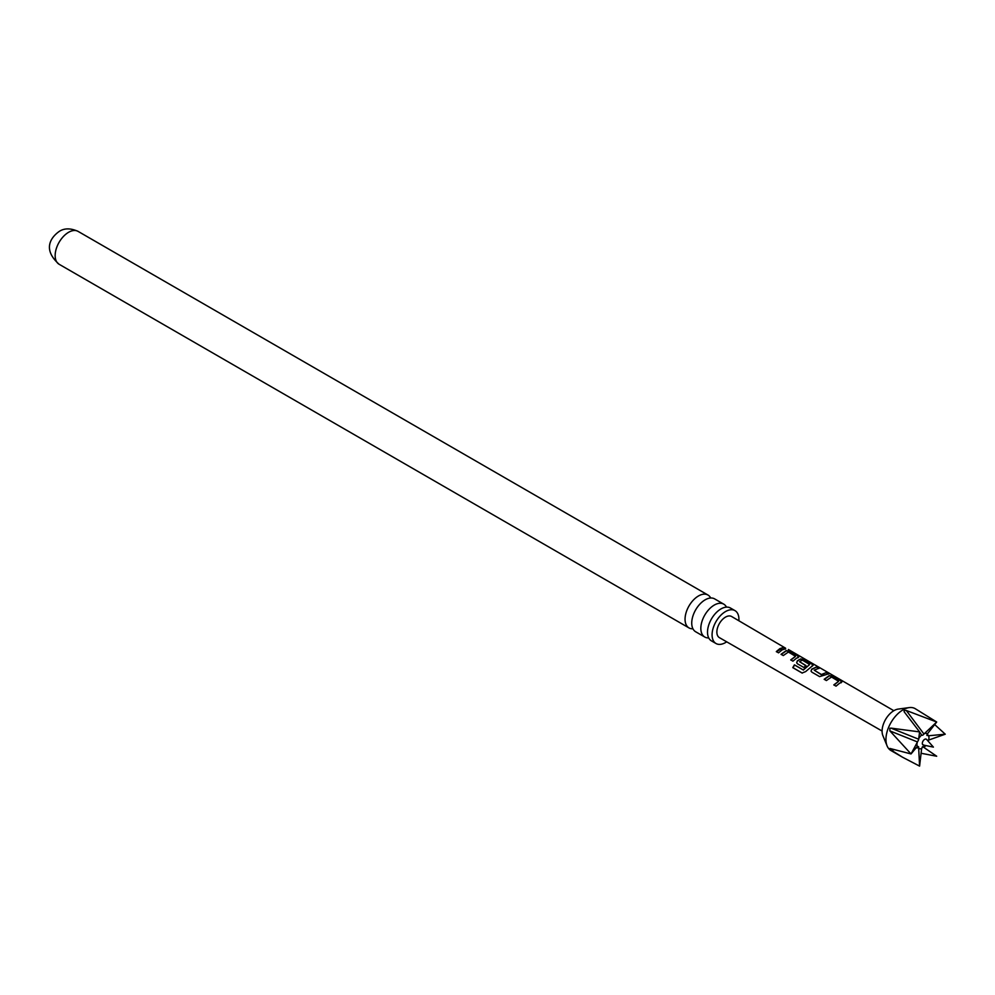 <?xml version="1.0" encoding="UTF-8"?>
<svg xmlns="http://www.w3.org/2000/svg" width="995" height="995" viewBox="0 0 995 995"><rect width="100%" height="100%" fill="white"/><g stroke="black" fill="none" stroke-linecap="round" stroke-linejoin="round"><path stroke-width="1.49" d="M788.388 649.499L893.833 710.704M785.565 648.168L731.611 616.502A12.201 7.052 120 0 0 725.504 617.111A12.201 7.052 120 0 0 717.519 627.87A12.201 7.052 120 0 0 719.41 637.646L882.092 731.039M723.751 604.152L714.646 598.89A18.98 10.957 120 0 0 705.157 599.823A18.98 10.957 120 0 0 692.756 616.552A18.98 10.957 120 0 0 695.667 631.763L704.771 637.024A18.98 10.957 -60 0 1 701.861 621.813A18.98 10.957 -60 0 1 714.261 605.084A18.98 10.957 -60 0 1 723.751 604.152A18.98 10.957 -60 0 1 726.487 607.124M734.994 610.631L730.429 608.007A18.98 10.957 120 0 0 720.94 608.94A18.98 10.957 120 0 0 708.539 625.668A18.98 10.957 120 0 0 711.45 640.879L716.014 643.516A18.98 10.957 -60 0 1 713.104 628.305A18.98 10.957 -60 0 1 725.504 611.577A18.98 10.957 -60 0 1 734.994 610.631A18.98 10.957 -60 0 1 738.875 620.718M796.721 662.894L797.343 660.804L800.565 658.939L804.569 659.735L812.318 664.225L812.418 665.817L805.639 671.6L802.057 673.018L792.779 667.633L794.42 664.834L803.164 669.909L809.669 664.511L802.53 660.22L800.925 660.829L799.607 661.712L805.913 665.531L803.848 667.471L797.48 663.814L796.672 662.794L797.343 660.804M797.393 661.078L800.565 658.939M692.93 628.79A18.98 10.957 -60 0 1 688.988 627.907A18.98 10.957 -60 0 1 686.077 612.696A18.98 10.957 -60 0 1 698.478 595.968A18.98 10.957 -60 0 1 707.967 595.035A18.98 10.957 -60 0 1 710.704 598.007M726.686 641.825A18.98 10.957 -60 0 1 725.504 642.571A18.98 10.957 -60 0 1 716.014 643.516M708.726 637.907A18.98 10.957 -60 0 1 704.771 637.024M909.156 707.607A24.191 13.967 120 0 0 903.05 709.833A24.191 13.967 120 0 0 887.067 745.852L882.863 735.579A16.753 9.664 120 0 1 893.933 710.641A16.753 9.664 120 0 1 898.162 709.099L909.156 707.607A24.191 13.967 120 0 1 915.139 708.627L936.693 722.022L906.296 710.492L904.144 710.455L904.132 711.736L919.591 731.897L890.973 728.116L889.866 728.29L889.891 730.902L911.034 753.949L917.489 746.2L918.609 746.822L919.591 766.113L921.644 748.588L922.713 746.636L936.693 756.237L921.059 753.265M917.489 746.2L918.609 746.822M927.527 740.467L945.25 734.198L928.161 735.803L927.079 734.273L936.693 722.022L922.713 735.23L921.743 735.23L919.591 731.897L918.609 739.807L911.034 753.949L889.891 748.451L890.973 749.994L902.689 757.307L919.591 766.113M889.891 748.451L889.866 749.185M839.556 683.229L836.036 686.152L833.822 684.871L838.648 681.314L831.509 677.023L826.385 680.555L824.183 679.262L829.308 675.593L833.312 676.401L841.036 680.891L841.161 682.483L839.556 683.229M825.191 674.896L819.606 676.612L811.858 672.147L811.049 671.127L811.709 669.137L816.858 666.874L819.072 668.155L814.221 670.182L821.385 674.51L826.534 672.471L828.76 673.752L825.191 674.896M796.46 658.242L792.928 661.165L790.726 659.872L795.552 656.327L788.401 652.036L783.276 655.568L781.063 654.287L786.199 650.618L790.217 651.402L797.965 655.892L798.052 657.496L796.46 658.242M782.082 649.909L778.55 652.844L776.324 651.576L779.881 648.628L783.413 647.471L785.627 648.752L782.082 649.909M798.873 656.862L798.052 657.496M813.226 665.195L812.418 665.817M841.957 681.861L841.161 682.483M887.067 745.852A24.191 13.967 120 0 0 890.948 750.529L902.689 757.307M926.892 735.429L927.079 734.273M922.713 746.636L923.907 746.772L922.216 747.071M945.25 734.198L934.666 724.559M922.713 735.23L921.743 735.23M776.436 651.787L783.413 647.471M783.301 647.807L785.515 649.101M781.174 654.499L786.149 650.941L790.217 651.402M790.838 660.083L795.552 656.327M790.105 651.737L797.965 655.892M797.853 656.227L798.002 657.819M802.268 673.08L792.99 667.695L794.57 664.996L803.164 669.909M800.515 659.275L804.457 660.071L812.318 664.225M812.206 664.561L812.368 666.153M805.962 665.804L799.607 661.712M803.326 670.07L809.669 664.511M811.099 671.227L811.709 669.137M814.221 670.182L821.422 674.784L826.534 672.471M826.422 672.807L828.648 674.088M811.758 669.411L816.858 666.874M816.746 667.21L818.96 668.491M824.295 679.473L829.258 675.928L833.312 676.401M833.934 685.082L838.648 681.314M833.201 676.737L841.036 680.891M840.924 681.227L841.111 682.806M59.091 264.247A18.98 10.957 -60 0 1 56.18 249.036A18.98 10.957 -60 0 1 68.58 232.308A18.98 10.957 -60 0 1 78.07 231.375C70.645 228.066 64.376 228.079 59.277 231.387C50.844 237.357 42.238 249.285 59.091 264.247L688.988 627.907M890.973 728.116L918.572 739.186M926.482 739.31L926.606 739.422A3.308 1.915 120 0 0 924.666 739.36A3.308 1.915 120 0 0 922.427 742.556A3.308 1.915 120 0 0 923.36 745.056L923.484 744.869M927.377 733.837A8.482 4.9 120 0 0 924.28 733.564M928.683 739.832A8.482 4.9 120 0 0 928.683 735.715M924.28 747.071A8.482 4.9 120 0 0 925.785 745.553M917.241 742.32A8.482 4.9 120 0 0 917.241 746.449M918.559 748.315A8.482 4.9 120 0 0 921.644 748.588M921.644 735.081A8.482 4.9 120 0 0 918.559 738.937M889.891 730.902L917.489 741.959M906.296 710.492L923.907 733.987M927.464 733.725L928.161 735.803M890.973 749.994L893.883 749.757M915.947 747.942L918.572 747.73M926.606 739.422L933.409 747.108L923.36 745.056M707.967 595.035L78.07 231.375"/></g></svg>
